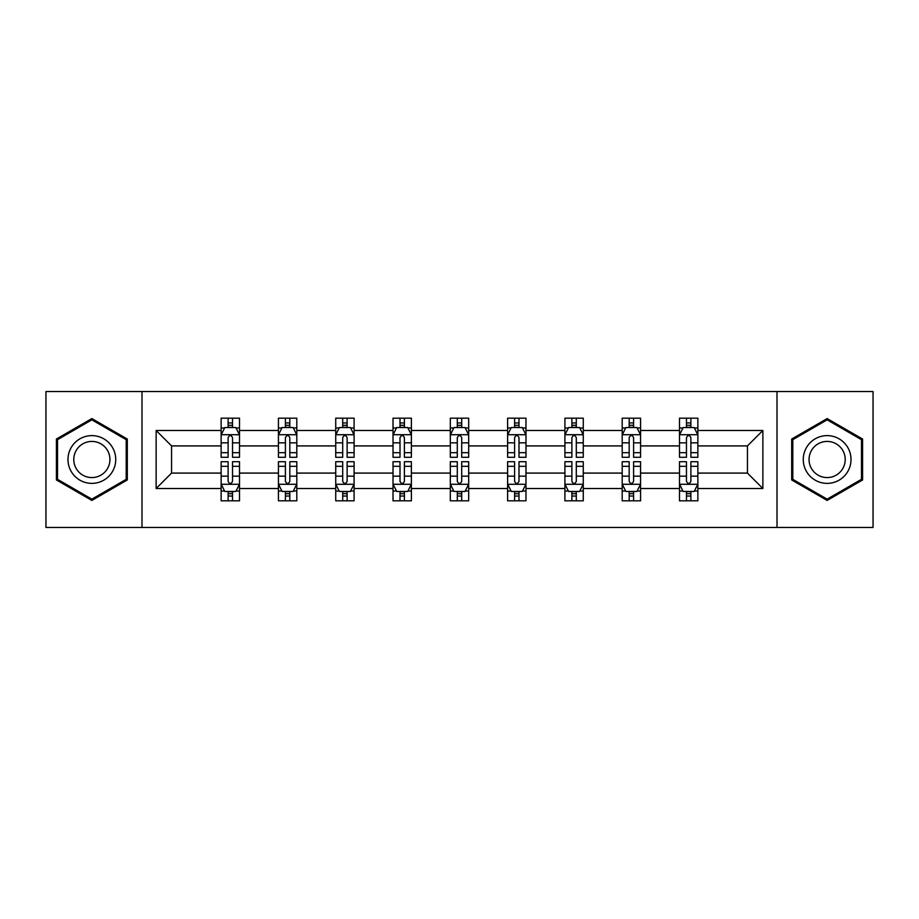 <?xml version="1.0" encoding="UTF-8"?>
<svg xmlns="http://www.w3.org/2000/svg" width="919" height="919" viewBox="0 0 919 919"><rect width="100%" height="100%" fill="white"/><g stroke="black" fill="none" stroke-linecap="round" stroke-linejoin="round"><path stroke-width="1.38" d="M777.003 527.449L873.05 527.449L873.05 391.551L777.003 391.551L777.003 527.449L141.997 527.449L141.997 391.551L45.95 391.551L45.95 527.449L141.997 527.449M697.866 488.517L697.866 473.09L747.446 473.09L762.873 488.517L697.866 488.517L697.866 500.821L690.881 500.821L690.881 491.458M777.003 391.551L141.997 391.551M679.497 488.517L640.566 488.517L640.566 473.09L679.497 473.09L679.497 500.821L697.866 500.821L697.866 491.01L694.408 491.01M640.566 488.517L640.566 500.821L633.593 500.821L633.593 491.458M622.197 488.517L583.266 488.517L583.266 473.09L622.197 473.09L622.197 500.821L640.566 500.821L640.566 491.01L637.108 491.01M583.266 488.517L583.266 500.821L576.293 500.821L576.293 491.458M564.909 488.517L525.978 488.517L525.978 473.09L564.909 473.09L564.909 500.821L583.266 500.821L583.266 491.01L579.82 491.01M525.978 488.517L525.978 500.821L518.994 500.821L518.994 491.458M507.61 488.517L468.679 488.517L468.679 473.09L507.61 473.09L507.61 500.821L525.978 500.821L525.978 491.01L522.52 491.01M468.679 488.517L468.679 500.821L461.706 500.821L461.706 491.458M450.321 488.517L411.39 488.517L411.39 473.09L450.321 473.09L450.321 500.821L468.679 500.821L468.679 491.01L465.232 491.01M411.39 488.517L411.39 500.821L404.406 500.821L404.406 491.458M393.022 488.517L354.091 488.517L354.091 473.09L393.022 473.09L393.022 500.821L411.39 500.821L411.39 491.01L407.933 491.01M354.091 488.517L354.091 500.821L347.118 500.821L347.118 491.458M335.734 488.517L296.803 488.517L296.803 473.09L335.734 473.09L335.734 500.821L354.091 500.821L354.091 491.01L350.644 491.01M296.803 488.517L296.803 500.821L289.818 500.821L289.818 491.458M278.434 488.517L239.503 488.517L239.503 473.09L278.434 473.09L278.434 500.821L296.803 500.821L296.803 491.01L293.345 491.01M239.503 488.517L239.503 500.821L232.53 500.821L232.53 491.458M221.134 488.517L156.127 488.517L156.127 430.483L221.134 430.483L221.134 445.91L171.554 445.91L171.554 473.09L221.134 473.09L221.134 500.821L239.503 500.821L239.503 491.01L236.045 491.01M224.592 427.99L221.134 427.99L221.134 418.179L221.134 430.483M228.119 427.542L228.119 418.179L221.134 418.179L239.503 418.179L239.503 430.483L278.434 430.483L278.434 418.179L296.803 418.179L296.803 430.483L335.734 430.483L335.734 418.179L354.091 418.179L354.091 430.483L393.022 430.483L393.022 418.179L411.39 418.179L411.39 430.483L450.321 430.483L450.321 418.179L468.679 418.179L468.679 430.483L507.61 430.483L507.61 418.179L525.978 418.179L525.978 430.483L564.909 430.483L564.909 418.179L583.266 418.179L583.266 430.483L622.197 430.483L622.197 418.179L640.566 418.179L640.566 430.483L679.497 430.483L679.497 418.179L697.866 418.179L697.866 430.483L762.873 430.483L762.873 488.517M679.497 430.483L679.497 445.91L640.566 445.91L640.566 430.483M622.197 430.483L622.197 445.91L583.266 445.91L583.266 430.483M564.909 430.483L564.909 445.91L525.978 445.91L525.978 430.483M507.61 430.483L507.61 445.91L468.679 445.91L468.679 430.483M450.321 430.483L450.321 445.91L411.39 445.91L411.39 430.483M393.022 430.483L393.022 445.91L354.091 445.91L354.091 430.483M335.734 430.483L335.734 445.91L296.803 445.91L296.803 430.483M278.434 430.483L278.434 445.91L239.503 445.91L239.503 430.483M156.127 430.483L171.554 445.91M747.446 473.09L747.446 445.91L697.866 445.91L697.866 430.483M686.47 427.358L690.881 427.358M629.182 427.358L633.593 427.358M571.882 427.358L576.293 427.358M514.594 427.358L518.994 427.358M457.294 427.358L461.706 427.358M400.006 427.358L404.406 427.358M342.707 427.358L347.118 427.358M285.407 427.358L289.818 427.358M228.119 427.358L232.53 427.358M228.119 491.642L232.53 491.642M285.407 491.642L289.818 491.642M342.707 491.642L347.118 491.642M400.006 491.642L404.406 491.642M457.294 491.642L461.706 491.642M514.594 491.642L518.994 491.642M571.882 491.642L576.293 491.642M629.182 491.642L633.593 491.642M686.47 491.642L690.881 491.642M171.554 473.09L156.127 488.517M762.873 430.483L747.446 445.91M127.304 439.041L91.854 418.57L56.415 439.041L56.415 479.959L91.854 500.43L127.304 479.959L127.304 439.041M791.696 439.041L791.696 479.959L827.146 500.43L862.585 479.959L862.585 439.041L827.146 418.57L791.696 439.041M232.53 422.958L228.119 422.958M221.134 452.688L221.134 457.294L228.119 457.294L228.119 452.688L221.134 452.688L221.134 445.91M239.503 445.91L239.503 457.294L232.53 457.294L232.53 437.651C231.06 434.813 229.589 434.813 228.119 437.651L228.119 452.688M236.045 427.99L239.503 427.99L239.503 418.179L232.53 418.179L232.53 427.542M239.503 434.894L235.827 427.542L224.81 427.542L221.134 434.894M228.119 496.042L232.53 496.042M239.503 466.312L239.503 461.706L232.53 461.706L232.53 466.312L239.503 466.312L239.503 473.09M221.134 473.09L221.134 461.706L228.119 461.706L228.119 481.349C229.589 484.187 231.06 484.187 232.53 481.349L232.53 466.312M224.592 491.01L221.134 491.01L221.134 500.821L228.119 500.821L228.119 491.458M221.134 484.106L224.81 491.458L235.827 491.458L239.503 484.106M289.818 422.958L285.407 422.958M281.892 427.99L278.434 427.99L278.434 418.179L285.407 418.179L285.407 427.542M278.434 452.688L278.434 457.294L285.407 457.294L285.407 452.688L278.434 452.688L278.434 445.91M296.803 445.91L296.803 457.294L289.818 457.294L289.818 437.651C288.348 434.813 286.889 434.813 285.407 437.651L285.407 452.688M293.345 427.99L296.803 427.99L296.803 418.179L289.818 418.179L289.818 427.542M296.803 434.894L293.127 427.542L282.11 427.542L278.434 434.894M347.118 422.958L342.707 422.958M339.18 427.99L335.734 427.99L335.734 418.179L342.707 418.179L342.707 427.542M335.734 452.688L335.734 457.294L342.707 457.294L342.707 452.688L335.734 452.688L335.734 445.91M354.091 445.91L354.091 457.294L347.118 457.294L347.118 437.651C345.647 434.813 344.177 434.813 342.707 437.651L342.707 452.688M350.644 427.99L354.091 427.99L354.091 418.179L347.118 418.179L347.118 427.542M354.091 434.894L350.415 427.542L339.398 427.542L335.734 434.894M285.407 496.042L289.818 496.042M296.803 466.312L296.803 461.706L289.818 461.706L289.818 466.312L296.803 466.312L296.803 473.09M278.434 473.09L278.434 461.706L285.407 461.706L285.407 481.349C286.877 484.187 288.348 484.187 289.818 481.349L289.818 466.312M281.892 491.01L278.434 491.01L278.434 500.821L285.407 500.821L285.407 491.458M278.434 484.106L282.11 491.458L293.127 491.458L296.803 484.106M342.707 496.042L347.118 496.042M354.091 466.312L354.091 461.706L347.118 461.706L347.118 466.312L354.091 466.312L354.091 473.09M335.734 473.09L335.734 461.706L342.707 461.706L342.707 481.349C344.177 484.187 345.647 484.187 347.118 481.349L347.118 466.312M339.18 491.01L335.734 491.01L335.734 500.821L342.707 500.821L342.707 491.458M335.734 484.106L339.398 491.458L350.415 491.458L354.091 484.106M71.188 447.564A23.871 23.871 0 0 0 79.919 480.177A23.871 23.871 0 0 0 112.532 471.436A23.871 23.871 0 0 0 103.801 438.822A23.871 23.871 0 0 0 71.188 447.564M76.208 450.459A18.07 18.07 0 0 0 82.825 475.157A18.07 18.07 0 0 0 107.512 468.541A18.07 18.07 0 0 0 100.895 443.843A18.07 18.07 0 0 0 76.208 450.459M126.202 439.673L126.202 479.327L91.854 499.155L57.518 479.327L57.518 439.673L91.854 419.845L126.202 439.673M806.468 447.564A23.871 23.871 0 0 0 815.199 480.177A23.871 23.871 0 0 0 847.812 471.436A23.871 23.871 0 0 0 839.081 438.822A23.871 23.871 0 0 0 806.468 447.564M811.488 450.459A18.07 18.07 0 0 0 818.105 475.157A18.07 18.07 0 0 0 842.792 468.541A18.07 18.07 0 0 0 836.175 443.843A18.07 18.07 0 0 0 811.488 450.459M861.482 439.673L861.482 479.327L827.146 499.155L792.798 479.327L792.798 439.673L827.146 419.845L861.482 439.673M404.406 422.958L400.006 422.958M396.48 427.99L393.022 427.99L393.022 418.179L400.006 418.179L400.006 427.542M393.022 452.688L393.022 457.294L400.006 457.294L400.006 452.688L393.022 452.688L393.022 445.91M411.39 445.91L411.39 457.294L404.406 457.294L404.406 437.651C402.947 434.813 401.477 434.813 400.006 437.651L400.006 452.688M407.933 427.99L411.39 427.99L411.39 418.179L404.406 418.179L404.406 427.542M411.39 434.894L407.714 427.542L396.698 427.542L393.022 434.894M400.006 496.042L404.406 496.042M411.39 466.312L411.39 461.706L404.406 461.706L404.406 466.312L411.39 466.312L411.39 473.09M393.022 473.09L393.022 461.706L400.006 461.706L400.006 481.349C401.465 484.187 402.936 484.187 404.406 481.349L404.406 466.312M396.48 491.01L393.022 491.01L393.022 500.821L400.006 500.821L400.006 491.458M393.022 484.106L396.698 491.458L407.714 491.458L411.39 484.106M461.706 422.958L457.294 422.958M453.768 427.99L450.321 427.99L450.321 418.179L457.294 418.179L457.294 427.542M450.321 452.688L450.321 457.294L457.294 457.294L457.294 452.688L450.321 452.688L450.321 445.91M468.679 445.91L468.679 457.294L461.706 457.294L461.706 437.651C460.235 434.813 458.765 434.813 457.294 437.651L457.294 452.688M465.232 427.99L468.679 427.99L468.679 418.179L461.706 418.179L461.706 427.542M468.679 434.894L465.014 427.542L453.986 427.542L450.321 434.894M457.294 496.042L461.706 496.042M468.679 466.312L468.679 461.706L461.706 461.706L461.706 466.312L468.679 466.312L468.679 473.09M450.321 473.09L450.321 461.706L457.294 461.706L457.294 481.349C458.765 484.187 460.235 484.187 461.706 481.349L461.706 466.312M453.768 491.01L450.321 491.01L450.321 500.821L457.294 500.821L457.294 491.458M450.321 484.106L453.986 491.458L465.014 491.458L468.679 484.106M518.994 422.958L514.594 422.958M511.067 427.99L507.61 427.99L507.61 418.179L514.594 418.179L514.594 427.542M507.61 452.688L507.61 457.294L514.594 457.294L514.594 452.688L507.61 452.688L507.61 445.91M525.978 445.91L525.978 457.294L518.994 457.294L518.994 437.651C517.535 434.813 516.064 434.813 514.594 437.651L514.594 452.688M522.52 427.99L525.978 427.99L525.978 418.179L518.994 418.179L518.994 427.542M525.978 434.894L522.302 427.542L511.286 427.542L507.61 434.894M514.594 496.042L518.994 496.042M525.978 466.312L525.978 461.706L518.994 461.706L518.994 466.312L525.978 466.312L525.978 473.09M507.61 473.09L507.61 461.706L514.594 461.706L514.594 481.349C516.053 484.187 517.523 484.187 518.994 481.349L518.994 466.312M511.067 491.01L507.61 491.01L507.61 500.821L514.594 500.821L514.594 491.458M507.61 484.106L511.286 491.458L522.302 491.458L525.978 484.106M576.293 422.958L571.882 422.958M568.356 427.99L564.909 427.99L564.909 418.179L571.882 418.179L571.882 427.542M564.909 452.688L564.909 457.294L571.882 457.294L571.882 452.688L564.909 452.688L564.909 445.91M583.266 445.91L583.266 457.294L576.293 457.294L576.293 437.651C574.823 434.813 573.353 434.813 571.882 437.651L571.882 452.688M579.82 427.99L583.266 427.99L583.266 418.179L576.293 418.179L576.293 427.542M583.266 434.894L579.602 427.542L568.585 427.542L564.909 434.894M571.882 496.042L576.293 496.042M583.266 466.312L583.266 461.706L576.293 461.706L576.293 466.312L583.266 466.312L583.266 473.09M564.909 473.09L564.909 461.706L571.882 461.706L571.882 481.349C573.353 484.187 574.823 484.187 576.293 481.349L576.293 466.312M568.356 491.01L564.909 491.01L564.909 500.821L571.882 500.821L571.882 491.458M564.909 484.106L568.585 491.458L579.602 491.458L583.266 484.106M633.593 422.958L629.182 422.958M625.655 427.99L622.197 427.99L622.197 418.179L629.182 418.179L629.182 427.542M622.197 452.688L622.197 457.294L629.182 457.294L629.182 452.688L622.197 452.688L622.197 445.91M640.566 445.91L640.566 457.294L633.593 457.294L633.593 437.651C632.123 434.813 630.652 434.813 629.182 437.651L629.182 452.688M637.108 427.99L640.566 427.99L640.566 418.179L633.593 418.179L633.593 427.542M640.566 434.894L636.89 427.542L625.873 427.542L622.197 434.894M629.182 496.042L633.593 496.042M640.566 466.312L640.566 461.706L633.593 461.706L633.593 466.312L640.566 466.312L640.566 473.09M622.197 473.09L622.197 461.706L629.182 461.706L629.182 481.349C630.652 484.187 632.111 484.187 633.593 481.349L633.593 466.312M625.655 491.01L622.197 491.01L622.197 500.821L629.182 500.821L629.182 491.458M622.197 484.106L625.873 491.458L636.89 491.458L640.566 484.106M690.881 422.958L686.47 422.958M682.955 427.99L679.497 427.99L679.497 418.179L686.47 418.179L686.47 427.542M679.497 452.688L679.497 457.294L686.47 457.294L686.47 452.688L679.497 452.688L679.497 445.91M697.866 445.91L697.866 457.294L690.881 457.294L690.881 437.651C689.411 434.813 687.94 434.813 686.47 437.651L686.47 452.688M694.408 427.99L697.866 427.99L697.866 418.179L690.881 418.179L690.881 427.542M697.866 434.894L694.19 427.542L683.173 427.542L679.497 434.894M686.47 496.042L690.881 496.042M697.866 466.312L697.866 461.706L690.881 461.706L690.881 466.312L697.866 466.312L697.866 473.09M679.497 473.09L679.497 461.706L686.47 461.706L686.47 481.349C687.94 484.187 689.411 484.187 690.881 481.349L690.881 466.312M682.955 491.01L679.497 491.01L679.497 500.821L686.47 500.821L686.47 491.458M679.497 484.106L683.173 491.458L694.19 491.458L697.866 484.106M239.411 434.71L221.226 434.71M239.503 452.688L232.53 452.688M228.119 442.843L221.134 442.843M239.503 442.843L232.53 442.843M232.53 425.29L228.119 425.29M221.226 484.29L239.411 484.29M221.134 466.312L228.119 466.312M232.53 476.157L239.503 476.157M221.134 476.157L228.119 476.157M228.119 493.71L232.53 493.71M296.711 434.71L278.526 434.71M296.803 452.688L289.818 452.688M285.407 442.843L278.434 442.843M296.803 442.843L289.818 442.843M289.818 425.29L285.407 425.29M353.999 434.71L335.826 434.71M354.091 452.688L347.118 452.688M342.707 442.843L335.734 442.843M354.091 442.843L347.118 442.843M347.118 425.29L342.707 425.29M278.526 484.29L296.711 484.29M278.434 466.312L285.407 466.312M289.818 476.157L296.803 476.157M278.434 476.157L285.407 476.157M285.407 493.71L289.818 493.71M335.826 484.29L353.999 484.29M335.734 466.312L342.707 466.312M347.118 476.157L354.091 476.157M335.734 476.157L342.707 476.157M342.707 493.71L347.118 493.71M411.298 434.71L393.114 434.71M411.39 452.688L404.406 452.688M400.006 442.843L393.022 442.843M411.39 442.843L404.406 442.843M404.406 425.29L400.006 425.29M393.114 484.29L411.298 484.29M393.022 466.312L400.006 466.312M404.406 476.157L411.39 476.157M393.022 476.157L400.006 476.157M400.006 493.71L404.406 493.71M468.587 434.71L450.413 434.71M468.679 452.688L461.706 452.688M457.294 442.843L450.321 442.843M468.679 442.843L461.706 442.843M461.706 425.29L457.294 425.29M450.413 484.29L468.587 484.29M450.321 466.312L457.294 466.312M461.706 476.157L468.679 476.157M450.321 476.157L457.294 476.157M457.294 493.71L461.706 493.71M525.886 434.71L507.702 434.71M525.978 452.688L518.994 452.688M514.594 442.843L507.61 442.843M525.978 442.843L518.994 442.843M518.994 425.29L514.594 425.29M507.702 484.29L525.886 484.29M507.61 466.312L514.594 466.312M518.994 476.157L525.978 476.157M507.61 476.157L514.594 476.157M514.594 493.71L518.994 493.71M583.174 434.71L565.001 434.71M583.266 452.688L576.293 452.688M571.882 442.843L564.909 442.843M583.266 442.843L576.293 442.843M576.293 425.29L571.882 425.29M565.001 484.29L583.174 484.29M564.909 466.312L571.882 466.312M576.293 476.157L583.266 476.157M564.909 476.157L571.882 476.157M571.882 493.71L576.293 493.71M640.474 434.71L622.289 434.71M640.566 452.688L633.593 452.688M629.182 442.843L622.197 442.843M640.566 442.843L633.593 442.843M633.593 425.29L629.182 425.29M622.289 484.29L640.474 484.29M622.197 466.312L629.182 466.312M633.593 476.157L640.566 476.157M622.197 476.157L629.182 476.157M629.182 493.71L633.593 493.71M697.774 434.71L679.589 434.71M697.866 452.688L690.881 452.688M686.47 442.843L679.497 442.843M697.866 442.843L690.881 442.843M690.881 425.29L686.47 425.29M679.589 484.29L697.774 484.29M679.497 466.312L686.47 466.312M690.881 476.157L697.866 476.157M679.497 476.157L686.47 476.157M686.47 493.71L690.881 493.71"/></g></svg>
